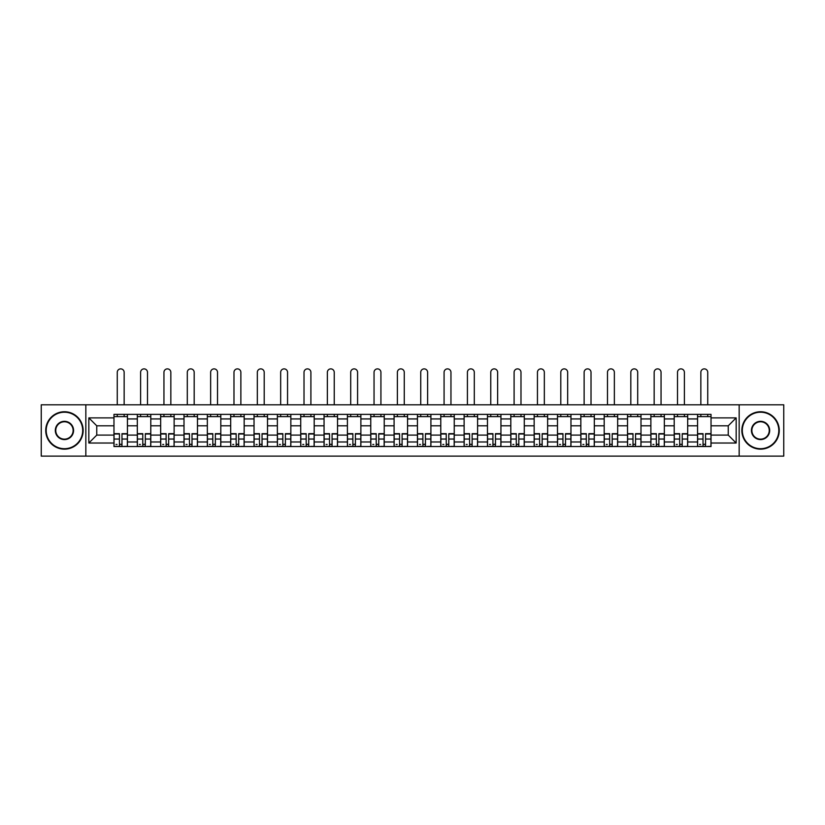 <?xml version="1.0" encoding="UTF-8"?>
<svg xmlns="http://www.w3.org/2000/svg" width="825" height="825" viewBox="0 0 825 825"><rect width="100%" height="100%" fill="white"/><g stroke="black" fill="none" stroke-linecap="round" stroke-linejoin="round"><path stroke-width="1.24" d="M739.159 456.122L783.75 456.122L783.75 404.797L41.25 404.797L41.25 456.122L739.159 456.122L739.159 404.797M137.321 446.542L137.321 418.935L127.442 418.935L127.442 446.542M127.442 418.935L127.442 414.367M137.321 418.935L137.321 414.367M150.789 414.367L150.789 446.542M160.658 446.542L160.658 414.367M174.127 414.367L174.127 446.542M184.006 446.542L184.006 414.367M197.474 414.367L197.474 446.542M207.343 446.542L207.343 414.367M220.811 414.367L220.811 446.542M230.691 446.542L230.691 414.367M244.159 414.367L244.159 446.542M254.038 446.542L254.038 414.367M267.506 414.367L267.506 446.542M277.375 446.542L277.375 414.367M290.843 414.367L290.843 446.542M300.723 446.542L300.723 414.367M314.191 414.367L314.191 446.542M324.06 446.542L324.06 414.367M337.528 414.367L337.528 446.542M347.407 446.542L347.407 414.367M360.876 414.367L360.876 446.542M370.755 446.542L370.755 414.367M384.223 414.367L384.223 446.542M394.092 446.542L394.092 414.367M407.56 414.367L407.56 446.542M417.44 446.542L417.44 414.367M430.908 414.367L430.908 446.542M440.777 446.542L440.777 414.367M454.245 414.367L454.245 446.542M464.124 446.542L464.124 414.367M477.593 414.367L477.593 446.542M487.472 446.542L487.472 414.367M500.94 414.367L500.94 446.542M510.809 446.542L510.809 414.367M524.277 414.367L524.277 446.542M534.157 446.542L534.157 414.367M547.625 414.367L547.625 446.542M557.494 446.542L557.494 414.367M570.962 414.367L570.962 446.542M580.841 446.542L580.841 414.367M594.309 414.367L594.309 446.542M604.189 446.542L604.189 414.367M617.657 414.367L617.657 446.542M627.526 446.542L627.526 414.367M640.994 414.367L640.994 446.542M650.873 446.542L650.873 414.367M664.342 414.367L664.342 446.542M674.211 446.542L674.211 414.367M687.679 414.367L687.679 446.542M697.558 446.542L697.558 414.367M697.558 435.095L687.679 435.095M674.211 435.095L664.342 435.095M650.873 435.095L640.994 435.095M627.526 435.095L617.657 435.095M604.189 435.095L594.309 435.095M580.841 435.095L570.962 435.095M557.494 435.095L547.625 435.095M534.157 435.095L524.277 435.095M510.809 435.095L500.94 435.095M487.472 435.095L477.593 435.095M464.124 435.095L454.245 435.095M440.777 435.095L430.908 435.095M417.44 435.095L407.56 435.095M394.092 435.095L384.223 435.095M370.755 435.095L360.876 435.095M347.407 435.095L337.528 435.095M324.06 435.095L314.191 435.095M300.723 435.095L290.843 435.095M277.375 435.095L267.506 435.095M254.038 435.095L244.159 435.095M230.691 435.095L220.811 435.095M207.343 435.095L197.474 435.095M184.006 435.095L174.127 435.095M160.658 435.095L150.789 435.095M137.321 435.095L127.442 435.095M697.558 425.813L687.679 425.813M674.211 425.813L664.342 425.813M650.873 425.813L640.994 425.813M627.526 425.813L617.657 425.813M604.189 425.813L594.309 425.813M580.841 425.813L570.962 425.813M557.494 425.813L547.625 425.813M534.157 425.813L524.277 425.813M510.809 425.813L500.94 425.813M487.472 425.813L477.593 425.813M464.124 425.813L454.245 425.813M440.777 425.813L430.908 425.813M417.44 425.813L407.56 425.813M394.092 425.813L384.223 425.813M370.755 425.813L360.876 425.813M347.407 425.813L337.528 425.813M324.06 425.813L314.191 425.813M300.723 425.813L290.843 425.813M277.375 425.813L267.506 425.813M254.038 425.813L244.159 425.813M230.691 425.813L220.811 425.813M207.343 425.813L197.474 425.813M184.006 425.813L174.127 425.813M160.658 425.813L150.789 425.813M137.321 425.813L127.442 425.813M96.762 435.095L113.974 435.095L113.974 425.813L96.762 425.813L96.762 435.095L88.832 443.025L88.832 417.883L113.974 417.883L113.974 425.813M711.026 425.813L711.026 435.095L728.238 435.095L728.238 425.813L711.026 425.813L711.026 414.367L113.974 414.367L113.974 417.883M711.026 417.883L736.168 417.883L736.168 443.025L711.026 443.025L711.026 435.095M113.974 435.095L113.974 446.542L711.026 446.542L711.026 443.025M113.974 443.025L88.832 443.025M85.841 456.122L85.841 404.797M121.976 444.293L119.439 444.293M113.974 416.615L127.442 416.615M145.324 444.293L142.777 444.293M137.321 416.615L150.789 416.615M168.671 444.293L166.124 444.293M160.658 416.615L174.127 416.615M192.008 444.293L189.461 444.293M184.006 416.615L197.474 416.615M215.356 444.293L212.809 444.293M207.343 416.615L220.811 416.615M238.693 444.293L236.156 444.293M230.691 416.615L244.159 416.615M262.041 444.293L259.493 444.293M254.038 416.615L267.506 416.615M285.388 444.293L282.841 444.293M277.375 416.615L290.843 416.615M308.725 444.293L306.178 444.293M300.723 416.615L314.191 416.615M332.073 444.293L329.526 444.293M324.06 416.615L337.528 416.615M355.41 444.293L352.873 444.293M347.407 416.615L360.876 416.615M378.757 444.293L376.21 444.293M370.755 416.615L384.223 416.615M402.105 444.293L399.558 444.293M394.092 416.615L407.56 416.615M425.442 444.293L422.895 444.293M417.44 416.615L430.908 416.615M448.79 444.293L446.243 444.293M440.777 416.615L454.245 416.615M472.127 444.293L469.59 444.293M464.124 416.615L477.593 416.615M495.474 444.293L492.927 444.293M487.472 416.615L500.94 416.615M518.822 444.293L516.275 444.293M510.809 416.615L524.277 416.615M542.159 444.293L539.612 444.293M534.157 416.615L547.625 416.615M565.507 444.293L562.959 444.293M557.494 416.615L570.962 416.615M588.844 444.293L586.307 444.293M580.841 416.615L594.309 416.615M612.191 444.293L609.644 444.293M604.189 416.615L617.657 416.615M635.539 444.293L632.992 444.293M627.526 416.615L640.994 416.615M658.876 444.293L656.329 444.293M650.873 416.615L664.342 416.615M682.223 444.293L679.676 444.293M674.211 416.615L687.679 416.615M705.561 444.293L703.024 444.293M697.558 416.615L711.026 416.615M88.832 417.883L96.762 425.813M728.238 435.095L736.168 443.025M728.238 425.813L736.168 417.883M124.152 404.797L124.152 372.323A3.444 3.444 0 0 0 120.708 368.878A3.444 3.444 0 0 0 117.263 372.323L117.263 404.797M119.439 433.672L119.439 446.397L114.046 446.397L114.046 433.672L119.439 433.672M121.976 444.448L119.439 444.448M117.037 444.448L115.995 444.448M124.369 446.397L127.37 446.397L127.37 433.672L121.976 433.672L121.976 446.397L117.263 446.397M127.37 446.397L124.152 446.397M124.152 414.367L124.152 416.615M117.263 414.367L117.263 416.615M147.489 404.797L147.489 372.323A3.444 3.444 0 0 0 144.055 368.878A3.444 3.444 0 0 0 140.611 372.323L140.611 404.797M142.777 433.672L142.777 446.397L137.393 446.397L137.393 433.672L142.777 433.672M145.324 444.448L142.777 444.448M140.384 444.448L139.332 444.448M147.716 446.397L150.707 446.397L150.707 433.672L145.324 433.672L145.324 446.397L140.611 446.397M150.707 446.397L147.489 446.397M147.489 414.367L147.489 416.615M140.611 414.367L140.611 416.615M170.837 404.797L170.837 372.323A3.444 3.444 0 0 0 167.392 368.878A3.444 3.444 0 0 0 163.948 372.323L163.948 404.797M166.124 433.672L166.124 446.397L160.731 446.397L160.731 433.672L166.124 433.672M168.671 444.448L166.124 444.448M163.732 444.448L162.68 444.448M171.064 446.397L174.054 446.397L174.054 433.672L168.671 433.672L168.671 446.397L163.948 446.397M174.054 446.397L170.837 446.397M170.837 414.367L170.837 416.615M163.948 414.367L163.948 416.615M64.443 448.707A18.253 18.253 0 0 0 82.696 430.454A18.253 18.253 0 0 0 64.443 412.201A18.253 18.253 0 0 0 46.19 430.454A18.253 18.253 0 0 0 64.443 448.707M64.443 411.747A18.707 18.707 0 0 1 83.15 430.454A18.707 18.707 0 0 1 64.443 449.161A18.707 18.707 0 0 1 45.736 430.454A18.707 18.707 0 0 1 64.443 411.747M64.443 439.581A9.127 9.127 0 0 1 55.316 430.454A9.127 9.127 0 0 1 64.443 421.327A9.127 9.127 0 0 1 73.569 430.454A9.127 9.127 0 0 1 64.443 439.581M64.443 421.781A8.683 8.683 0 0 0 55.76 430.454A8.683 8.683 0 0 0 64.443 439.137A8.683 8.683 0 0 0 73.126 430.454A8.683 8.683 0 0 0 64.443 421.781M760.557 448.707A18.253 18.253 0 0 0 778.81 430.454A18.253 18.253 0 0 0 760.557 412.201A18.253 18.253 0 0 0 742.304 430.454A18.253 18.253 0 0 0 760.557 448.707M760.557 411.747A18.707 18.707 0 0 1 779.264 430.454A18.707 18.707 0 0 1 760.557 449.161A18.707 18.707 0 0 1 741.85 430.454A18.707 18.707 0 0 1 760.557 411.747M760.557 439.581A9.127 9.127 0 0 1 751.431 430.454A9.127 9.127 0 0 1 760.557 421.327A9.127 9.127 0 0 1 769.684 430.454A9.127 9.127 0 0 1 760.557 439.581M760.557 421.781A8.683 8.683 0 0 0 751.874 430.454A8.683 8.683 0 0 0 760.557 439.137A8.683 8.683 0 0 0 769.24 430.454A8.683 8.683 0 0 0 760.557 421.781M194.184 404.797L194.184 372.323A3.444 3.444 0 0 0 190.74 368.878A3.444 3.444 0 0 0 187.296 372.323L187.296 404.797M189.461 433.672L189.461 446.397L184.078 446.397L184.078 433.672L189.461 433.672M192.008 444.448L189.461 444.448M187.069 444.448L186.027 444.448M194.401 446.397L197.392 446.397L197.392 433.672L192.008 433.672L192.008 446.397L187.296 446.397M197.392 446.397L194.184 446.397M194.184 414.367L194.184 416.615M187.296 414.367L187.296 416.615M217.522 404.797L217.522 372.323A3.444 3.444 0 0 0 214.077 368.878A3.444 3.444 0 0 0 210.643 372.323L210.643 404.797M212.809 433.672L212.809 446.397L207.426 446.397L207.426 433.672L212.809 433.672M215.356 444.448L212.809 444.448M210.416 444.448L209.364 444.448M217.748 446.397L220.739 446.397L220.739 433.672L215.356 433.672L215.356 446.397L210.643 446.397M220.739 446.397L217.522 446.397M217.522 414.367L217.522 416.615M210.643 414.367L210.643 416.615M240.869 404.797L240.869 372.323A3.444 3.444 0 0 0 237.425 368.878A3.444 3.444 0 0 0 233.98 372.323L233.98 404.797M236.156 433.672L236.156 446.397L230.763 446.397L230.763 433.672L236.156 433.672M238.693 444.448L236.156 444.448M233.753 444.448L232.712 444.448M241.086 446.397L244.087 446.397L244.087 433.672L238.693 433.672L238.693 446.397L233.98 446.397M244.087 446.397L240.869 446.397M240.869 414.367L240.869 416.615M233.98 414.367L233.98 416.615M264.206 404.797L264.206 372.323A3.444 3.444 0 0 0 260.772 368.878A3.444 3.444 0 0 0 257.328 372.323L257.328 404.797M259.493 433.672L259.493 446.397L254.11 446.397L254.11 433.672L259.493 433.672M262.041 444.448L259.493 444.448M257.101 444.448L256.059 444.448M264.433 446.397L267.424 446.397L267.424 433.672L262.041 433.672L262.041 446.397L257.328 446.397M267.424 446.397L264.206 446.397M264.206 414.367L264.206 416.615M257.328 414.367L257.328 416.615M287.554 404.797L287.554 372.323A3.444 3.444 0 0 0 284.109 368.878A3.444 3.444 0 0 0 280.665 372.323L280.665 404.797M282.841 433.672L282.841 446.397L277.448 446.397L277.448 433.672L282.841 433.672M285.388 444.448L282.841 444.448M280.448 444.448L279.397 444.448M287.781 446.397L290.771 446.397L290.771 433.672L285.388 433.672L285.388 446.397L280.665 446.397M290.771 446.397L287.554 446.397M287.554 414.367L287.554 416.615M280.665 414.367L280.665 416.615M310.901 404.797L310.901 372.323A3.444 3.444 0 0 0 307.457 368.878A3.444 3.444 0 0 0 304.012 372.323L304.012 404.797M306.178 433.672L306.178 446.397L300.795 446.397L300.795 433.672L306.178 433.672M308.725 444.448L306.178 444.448M303.786 444.448L302.744 444.448M311.118 446.397L314.108 446.397L314.108 433.672L308.725 433.672L308.725 446.397L304.012 446.397M314.108 446.397L310.901 446.397M310.901 414.367L310.901 416.615M304.012 414.367L304.012 416.615M334.238 404.797L334.238 372.323A3.444 3.444 0 0 0 330.794 368.878A3.444 3.444 0 0 0 327.36 372.323L327.36 404.797M329.526 433.672L329.526 446.397L324.142 446.397L324.142 433.672L329.526 433.672M332.073 444.448L329.526 444.448M327.133 444.448L326.081 444.448M334.465 446.397L337.456 446.397L337.456 433.672L332.073 433.672L332.073 446.397L327.36 446.397M337.456 446.397L334.238 446.397M334.238 414.367L334.238 416.615M327.36 414.367L327.36 416.615M357.586 404.797L357.586 372.323A3.444 3.444 0 0 0 354.142 368.878A3.444 3.444 0 0 0 350.697 372.323L350.697 404.797M352.873 433.672L352.873 446.397L347.48 446.397L347.48 433.672L352.873 433.672M355.41 444.448L352.873 444.448M350.47 444.448L349.429 444.448M357.802 446.397L360.803 446.397L360.803 433.672L355.41 433.672L355.41 446.397L350.697 446.397M360.803 446.397L357.586 446.397M357.586 414.367L357.586 416.615M350.697 414.367L350.697 416.615M380.923 404.797L380.923 372.323A3.444 3.444 0 0 0 377.489 368.878A3.444 3.444 0 0 0 374.045 372.323L374.045 404.797M376.21 433.672L376.21 446.397L370.827 446.397L370.827 433.672L376.21 433.672M378.757 444.448L376.21 444.448M373.818 444.448L372.776 444.448M381.15 446.397L384.141 446.397L384.141 433.672L378.757 433.672L378.757 446.397L374.045 446.397M384.141 446.397L380.923 446.397M380.923 414.367L380.923 416.615M374.045 414.367L374.045 416.615M404.271 404.797L404.271 372.323A3.444 3.444 0 0 0 400.826 368.878A3.444 3.444 0 0 0 397.382 372.323L397.382 404.797M399.558 433.672L399.558 446.397L394.164 446.397L394.164 433.672L399.558 433.672M402.105 444.448L399.558 444.448M397.165 444.448L396.113 444.448M404.498 446.397L407.488 446.397L407.488 433.672L402.105 433.672L402.105 446.397L397.382 446.397M407.488 446.397L404.271 446.397M404.271 414.367L404.271 416.615M397.382 414.367L397.382 416.615M427.618 404.797L427.618 372.323A3.444 3.444 0 0 0 424.174 368.878A3.444 3.444 0 0 0 420.729 372.323L420.729 404.797M422.895 433.672L422.895 446.397L417.512 446.397L417.512 433.672L422.895 433.672M425.442 444.448L422.895 444.448M420.502 444.448L419.461 444.448M427.835 446.397L430.836 446.397L430.836 433.672L425.442 433.672L425.442 446.397L420.729 446.397M430.836 446.397L427.618 446.397M427.618 414.367L427.618 416.615M420.729 414.367L420.729 416.615M450.955 404.797L450.955 372.323A3.444 3.444 0 0 0 447.511 368.878A3.444 3.444 0 0 0 444.077 372.323L444.077 404.797M446.243 433.672L446.243 446.397L440.859 446.397L440.859 433.672L446.243 433.672M448.79 444.448L446.243 444.448M443.85 444.448L442.798 444.448M451.182 446.397L454.173 446.397L454.173 433.672L448.79 433.672L448.79 446.397L444.077 446.397M454.173 446.397L450.955 446.397M450.955 414.367L450.955 416.615M444.077 414.367L444.077 416.615M474.303 404.797L474.303 372.323A3.444 3.444 0 0 0 470.858 368.878A3.444 3.444 0 0 0 467.414 372.323L467.414 404.797M469.59 433.672L469.59 446.397L464.197 446.397L464.197 433.672L469.59 433.672M472.127 444.448L469.59 444.448M467.198 444.448L466.146 444.448M474.53 446.397L477.52 446.397L477.52 433.672L472.127 433.672L472.127 446.397L467.414 446.397M477.52 446.397L474.303 446.397M474.303 414.367L474.303 416.615M467.414 414.367L467.414 416.615M497.64 404.797L497.64 372.323A3.444 3.444 0 0 0 494.206 368.878A3.444 3.444 0 0 0 490.762 372.323L490.762 404.797M492.927 433.672L492.927 446.397L487.544 446.397L487.544 433.672L492.927 433.672M495.474 444.448L492.927 444.448M490.535 444.448L489.493 444.448M497.867 446.397L500.858 446.397L500.858 433.672L495.474 433.672L495.474 446.397L490.762 446.397M500.858 446.397L497.64 446.397M497.64 414.367L497.64 416.615M490.762 414.367L490.762 416.615M520.987 404.797L520.987 372.323A3.444 3.444 0 0 0 517.543 368.878A3.444 3.444 0 0 0 514.099 372.323L514.099 404.797M516.275 433.672L516.275 446.397L510.892 446.397L510.892 433.672L516.275 433.672M518.822 444.448L516.275 444.448M513.882 444.448L512.83 444.448M521.214 446.397L524.205 446.397L524.205 433.672L518.822 433.672L518.822 446.397L514.099 446.397M524.205 446.397L520.987 446.397M520.987 414.367L520.987 416.615M514.099 414.367L514.099 416.615M544.335 404.797L544.335 372.323A3.444 3.444 0 0 0 540.891 368.878A3.444 3.444 0 0 0 537.446 372.323L537.446 404.797M539.612 433.672L539.612 446.397L534.229 446.397L534.229 433.672L539.612 433.672M542.159 444.448L539.612 444.448M537.219 444.448L536.178 444.448M544.552 446.397L547.553 446.397L547.553 433.672L542.159 433.672L542.159 446.397L537.446 446.397M547.553 446.397L544.335 446.397M544.335 414.367L544.335 416.615M537.446 414.367L537.446 416.615M567.672 404.797L567.672 372.323A3.444 3.444 0 0 0 564.228 368.878A3.444 3.444 0 0 0 560.794 372.323L560.794 404.797M562.959 433.672L562.959 446.397L557.576 446.397L557.576 433.672L562.959 433.672M565.507 444.448L562.959 444.448M560.567 444.448L559.515 444.448M567.899 446.397L570.89 446.397L570.89 433.672L565.507 433.672L565.507 446.397L560.794 446.397M570.89 446.397L567.672 446.397M567.672 414.367L567.672 416.615M560.794 414.367L560.794 416.615M591.02 404.797L591.02 372.323A3.444 3.444 0 0 0 587.575 368.878A3.444 3.444 0 0 0 584.131 372.323L584.131 404.797M586.307 433.672L586.307 446.397L580.913 446.397L580.913 433.672L586.307 433.672M588.844 444.448L586.307 444.448M583.914 444.448L582.863 444.448M591.247 446.397L594.237 446.397L594.237 433.672L588.844 433.672L588.844 446.397L584.131 446.397M594.237 446.397L591.02 446.397M591.02 414.367L591.02 416.615M584.131 414.367L584.131 416.615M614.357 404.797L614.357 372.323A3.444 3.444 0 0 0 610.923 368.878A3.444 3.444 0 0 0 607.478 372.323L607.478 404.797M609.644 433.672L609.644 446.397L604.261 446.397L604.261 433.672L609.644 433.672M612.191 444.448L609.644 444.448M607.252 444.448L606.21 444.448M614.584 446.397L617.574 446.397L617.574 433.672L612.191 433.672L612.191 446.397L607.478 446.397M617.574 446.397L614.357 446.397M614.357 414.367L614.357 416.615M607.478 414.367L607.478 416.615M637.704 404.797L637.704 372.323A3.444 3.444 0 0 0 634.26 368.878A3.444 3.444 0 0 0 630.816 372.323L630.816 404.797M632.992 433.672L632.992 446.397L627.608 446.397L627.608 433.672L632.992 433.672M635.539 444.448L632.992 444.448M630.599 444.448L629.547 444.448M637.931 446.397L640.922 446.397L640.922 433.672L635.539 433.672L635.539 446.397L630.816 446.397M640.922 446.397L637.704 446.397M637.704 414.367L637.704 416.615M630.816 414.367L630.816 416.615M661.052 404.797L661.052 372.323A3.444 3.444 0 0 0 657.607 368.878A3.444 3.444 0 0 0 654.163 372.323L654.163 404.797M656.329 433.672L656.329 446.397L650.946 446.397L650.946 433.672L656.329 433.672M658.876 444.448L656.329 444.448M653.936 444.448L652.895 444.448M661.268 446.397L664.269 446.397L664.269 433.672L658.876 433.672L658.876 446.397L654.163 446.397M664.269 446.397L661.052 446.397M661.052 414.367L661.052 416.615M654.163 414.367L654.163 416.615M684.389 404.797L684.389 372.323A3.444 3.444 0 0 0 680.945 368.878A3.444 3.444 0 0 0 677.511 372.323L677.511 404.797M679.676 433.672L679.676 446.397L674.293 446.397L674.293 433.672L679.676 433.672M682.223 444.448L679.676 444.448M677.284 444.448L676.232 444.448M684.616 446.397L687.607 446.397L687.607 433.672L682.223 433.672L682.223 446.397L677.511 446.397M687.607 446.397L684.389 446.397M684.389 414.367L684.389 416.615M677.511 414.367L677.511 416.615M707.737 404.797L707.737 372.323A3.444 3.444 0 0 0 704.292 368.878A3.444 3.444 0 0 0 700.848 372.323L700.848 404.797M703.024 433.672L703.024 446.397L697.63 446.397L697.63 433.672L703.024 433.672M705.561 444.448L703.024 444.448M700.631 444.448L699.579 444.448M707.963 446.397L710.954 446.397L710.954 433.672L705.561 433.672L705.561 446.397L700.848 446.397M710.954 446.397L707.737 446.397M707.737 414.367L707.737 416.615M700.848 414.367L700.848 416.615M674.211 418.935L664.342 418.935M650.873 418.935L640.994 418.935M627.526 418.935L617.657 418.935M604.189 418.935L594.309 418.935M580.841 418.935L570.962 418.935M557.494 418.935L547.625 418.935M534.157 418.935L524.277 418.935M510.809 418.935L500.94 418.935M487.472 418.935L477.593 418.935M464.124 418.935L454.245 418.935M440.777 418.935L430.908 418.935M417.44 418.935L407.56 418.935M394.092 418.935L384.223 418.935M370.755 418.935L360.876 418.935M347.407 418.935L337.528 418.935M324.06 418.935L314.191 418.935M300.723 418.935L290.843 418.935M277.375 418.935L267.506 418.935M254.038 418.935L244.159 418.935M230.691 418.935L220.811 418.935M207.343 418.935L197.474 418.935M184.006 418.935L174.127 418.935M160.658 418.935L150.789 418.935M697.558 418.935L687.679 418.935M674.211 441.983L664.342 441.983M650.873 441.983L640.994 441.983M627.526 441.983L617.657 441.983M604.189 441.983L594.309 441.983M580.841 441.983L570.962 441.983M557.494 441.983L547.625 441.983M534.157 441.983L524.277 441.983M510.809 441.983L500.94 441.983M487.472 441.983L477.593 441.983M464.124 441.983L454.245 441.983M440.777 441.983L430.908 441.983M417.44 441.983L407.56 441.983M394.092 441.983L384.223 441.983M370.755 441.983L360.876 441.983M347.407 441.983L337.528 441.983M324.06 441.983L314.191 441.983M300.723 441.983L290.843 441.983M277.375 441.983L267.506 441.983M254.038 441.983L244.159 441.983M230.691 441.983L220.811 441.983M207.343 441.983L197.474 441.983M184.006 441.983L174.127 441.983M160.658 441.983L150.789 441.983M137.321 441.983L127.442 441.983M697.558 441.983L687.679 441.983M119.439 433.991L114.046 433.991M119.439 439.044L114.046 439.044M127.37 433.991L121.976 433.991M127.37 439.044L121.976 439.044M142.777 433.991L137.393 433.991M142.777 439.044L137.393 439.044M150.707 433.991L145.324 433.991M150.707 439.044L145.324 439.044M166.124 433.991L160.731 433.991M166.124 439.044L160.731 439.044M174.054 433.991L168.671 433.991M174.054 439.044L168.671 439.044M189.461 433.991L184.078 433.991M189.461 439.044L184.078 439.044M197.392 433.991L192.008 433.991M197.392 439.044L192.008 439.044M212.809 433.991L207.426 433.991M212.809 439.044L207.426 439.044M220.739 433.991L215.356 433.991M220.739 439.044L215.356 439.044M236.156 433.991L230.763 433.991M236.156 439.044L230.763 439.044M244.087 433.991L238.693 433.991M244.087 439.044L238.693 439.044M259.493 433.991L254.11 433.991M259.493 439.044L254.11 439.044M267.424 433.991L262.041 433.991M267.424 439.044L262.041 439.044M282.841 433.991L277.448 433.991M282.841 439.044L277.448 439.044M290.771 433.991L285.388 433.991M290.771 439.044L285.388 439.044M306.178 433.991L300.795 433.991M306.178 439.044L300.795 439.044M314.108 433.991L308.725 433.991M314.108 439.044L308.725 439.044M329.526 433.991L324.142 433.991M329.526 439.044L324.142 439.044M337.456 433.991L332.073 433.991M337.456 439.044L332.073 439.044M352.873 433.991L347.48 433.991M352.873 439.044L347.48 439.044M360.803 433.991L355.41 433.991M360.803 439.044L355.41 439.044M376.21 433.991L370.827 433.991M376.21 439.044L370.827 439.044M384.141 433.991L378.757 433.991M384.141 439.044L378.757 439.044M399.558 433.991L394.164 433.991M399.558 439.044L394.164 439.044M407.488 433.991L402.105 433.991M407.488 439.044L402.105 439.044M422.895 433.991L417.512 433.991M422.895 439.044L417.512 439.044M430.836 433.991L425.442 433.991M430.836 439.044L425.442 439.044M446.243 433.991L440.859 433.991M446.243 439.044L440.859 439.044M454.173 433.991L448.79 433.991M454.173 439.044L448.79 439.044M469.59 433.991L464.197 433.991M469.59 439.044L464.197 439.044M477.52 433.991L472.127 433.991M477.52 439.044L472.127 439.044M492.927 433.991L487.544 433.991M492.927 439.044L487.544 439.044M500.858 433.991L495.474 433.991M500.858 439.044L495.474 439.044M516.275 433.991L510.892 433.991M516.275 439.044L510.892 439.044M524.205 433.991L518.822 433.991M524.205 439.044L518.822 439.044M539.612 433.991L534.229 433.991M539.612 439.044L534.229 439.044M547.553 433.991L542.159 433.991M547.553 439.044L542.159 439.044M562.959 433.991L557.576 433.991M562.959 439.044L557.576 439.044M570.89 433.991L565.507 433.991M570.89 439.044L565.507 439.044M586.307 433.991L580.913 433.991M586.307 439.044L580.913 439.044M594.237 433.991L588.844 433.991M594.237 439.044L588.844 439.044M609.644 433.991L604.261 433.991M609.644 439.044L604.261 439.044M617.574 433.991L612.191 433.991M617.574 439.044L612.191 439.044M632.992 433.991L627.608 433.991M632.992 439.044L627.608 439.044M640.922 433.991L635.539 433.991M640.922 439.044L635.539 439.044M656.329 433.991L650.946 433.991M656.329 439.044L650.946 439.044M664.269 433.991L658.876 433.991M664.269 439.044L658.876 439.044M679.676 433.991L674.293 433.991M679.676 439.044L674.293 439.044M687.607 433.991L682.223 433.991M687.607 439.044L682.223 439.044M703.024 433.991L697.63 433.991M703.024 439.044L697.63 439.044M710.954 433.991L705.561 433.991M710.954 439.044L705.561 439.044"/></g></svg>
